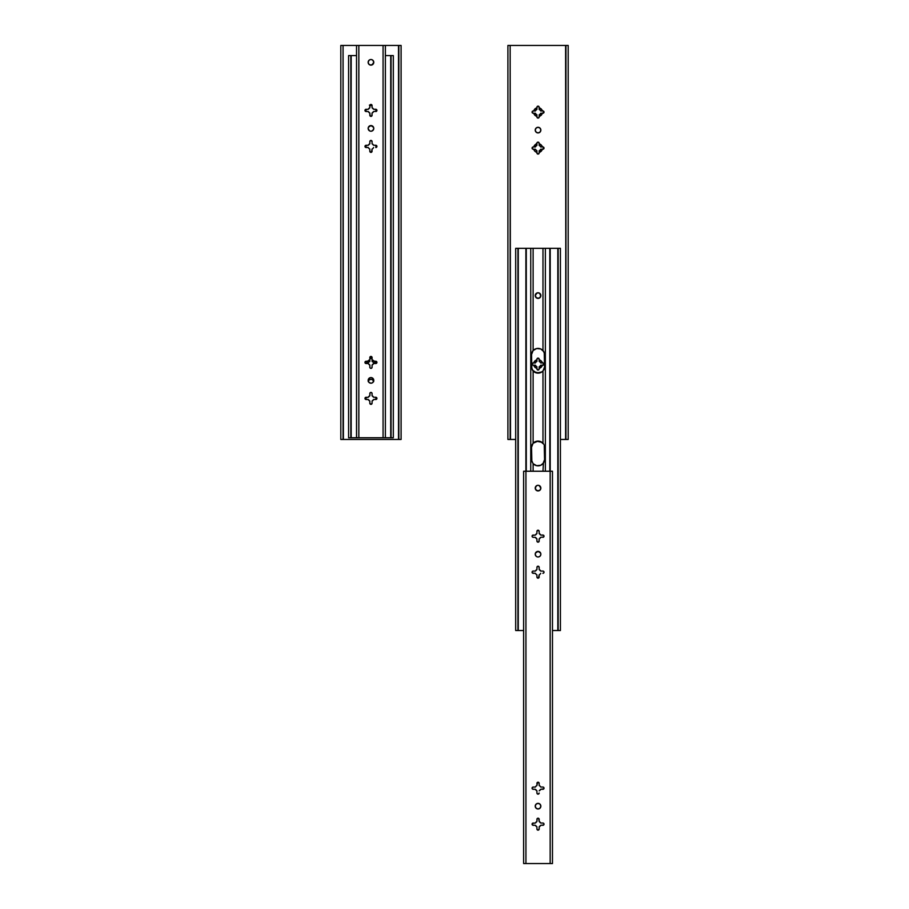 <?xml version="1.0" encoding="UTF-8"?>
<svg xmlns="http://www.w3.org/2000/svg" width="909" height="909" viewBox="0 0 909 909"><rect width="100%" height="100%" fill="white"/><g stroke="black" fill="none" stroke-linecap="round" stroke-linejoin="round"><path stroke-width="1.36" d="M376.008 362.975A1.125 1.125 0 0 0 375.792 362.964A1.125 1.125 0 0 1 376.542 363.236A1.125 1.125 0 0 0 376.019 362.986L376.224 363.043M343.397 439.456L340.807 439.456L340.807 45.45L340.807 439.456L343.057 439.456L343.057 45.45L343.397 439.456L398.506 439.456L398.846 45.45L398.846 439.456L398.506 45.45L385.371 45.45L401.096 45.45L398.846 45.45L398.846 439.456L401.096 439.456L401.096 45.45L401.096 439.456L343.057 439.456L343.057 45.45L343.397 439.456M369.633 359.839A4.443 4.443 -14.7 0 1 369.827 359.794L369.827 361.452A2.863 2.863 0 0 0 368.315 362.964L366.657 362.964A4.443 4.443 -14.7 0 1 367.52 361.259M374.383 361.259A4.443 4.443 -104.9 0 1 375.247 362.964L373.588 362.964A2.863 2.863 0 0 0 372.076 361.452L372.076 359.794A4.443 4.443 -104.9 0 1 372.27 359.839M369.918 367.668L369.827 365.032A2.863 2.863 0 0 1 368.315 363.52A2.863 2.863 0 0 0 369.827 365.032L369.827 367.236A1.125 1.125 0 0 0 370.52 368.27L370.736 368.338A1.125 1.125 0 0 0 371.383 368.281L372.076 367.236A1.125 1.125 0 0 1 370.952 368.361A1.125 1.125 0 0 1 369.827 367.236L369.827 367.554M340.807 45.45L343.057 45.45L340.807 45.45M356.533 45.45L343.397 45.45L356.533 45.45L356.533 437.763L348.59 437.763L348.59 55.574L348.59 437.763L350.84 437.763L350.84 55.574L351.181 437.763L358.839 437.763L356.578 437.763L356.533 45.45L358.839 45.45L356.533 45.45M368.19 381.541L368.963 380.098L370.952 379.269L372.52 379.746L373.713 381.541M374.099 360.941L376.019 362.986M365.316 363.293L366.657 362.964L367.815 360.941M368.747 360.237L369.827 359.794L369.827 361.452L369.827 359.794M370.327 358.305L370.736 358.135A1.125 1.125 0 0 0 369.827 359.248L370.952 358.112L372.076 359.248A1.125 1.125 0 0 0 371.758 358.453M372.076 359.794L372.076 361.452L372.076 359.794L373.167 360.237M365.373 363.236A1.125 1.125 0 0 1 366.111 362.964A1.125 1.125 0 0 0 365.373 363.236M368.315 362.964L366.111 362.964L368.315 362.964A2.863 2.863 -23.1 0 1 369.827 361.452L369.827 361.452M369.827 359.248A1.125 1.125 0 0 1 370.952 358.112A1.125 1.125 0 0 1 372.076 359.248L372.054 359.021M371.576 358.305A1.125 1.125 0 0 0 371.167 358.135L370.736 358.135M372.076 361.452L372.076 361.452A2.863 2.863 66.9 0 1 373.588 362.964L375.792 362.964L373.588 362.964M369.395 379.746L369.872 379.485A2.818 2.818 0 0 0 368.27 381.235A2.818 2.818 0 0 1 373.633 381.235A2.818 2.818 0 0 0 369.883 379.485M369.872 379.485L371.497 379.326M372.94 380.098L373.554 381.007M372.065 105.399A2.818 2.818 0 0 1 369.838 105.399A2.818 2.818 0 0 0 372.065 105.399M375.883 147.531L375.883 145.281L375.883 147.531M375.883 111.534L375.883 109.285L375.883 111.534M366.02 109.285L366.02 111.534L366.02 109.285M366.02 145.281L366.02 147.531L366.02 145.281M372.031 105.421L369.395 105.16M385.371 437.763L390.722 437.763L390.722 55.574L385.371 55.574L393.313 55.574L391.063 55.574L391.063 437.763L390.722 55.574L391.063 437.763L385.371 437.763L385.371 45.45L383.064 45.45L383.064 437.763L385.371 437.763L385.371 45.45L383.064 45.45L383.064 437.763L358.839 437.763L358.839 45.45L383.064 45.45L358.839 45.45L358.839 437.763L385.371 437.763M375.883 397.267L375.883 399.517L375.883 397.267M366.02 397.267L366.02 399.517L366.02 397.267M356.533 55.574L351.181 55.574L350.84 437.763L350.84 55.574L356.533 55.574M348.59 55.574L350.84 55.574L348.59 55.574M393.313 437.763L393.313 55.574L393.313 437.763L391.063 437.763L393.313 437.763M370.963 383.2A2.818 2.818 0 0 0 371.497 383.155L372.94 382.382L373.769 380.394A2.818 2.818 0 0 0 371.508 377.633L370.952 377.576A2.818 2.818 0 0 0 370.418 377.633L368.611 378.826L368.145 380.394A2.818 2.818 0 0 1 370.952 377.576A2.818 2.818 0 0 1 373.769 380.394A2.818 2.818 0 0 1 370.952 383.2A2.818 2.818 0 0 1 368.145 380.394A2.818 2.818 0 0 0 370.952 383.2L371.497 383.143A2.818 2.818 0 0 0 373.769 380.394L373.292 378.826L371.497 377.633A2.818 2.818 0 0 0 370.963 377.576M370.963 65.141A2.818 2.818 0 0 0 372.031 64.925L373.769 62.323A2.818 2.818 0 0 1 370.952 65.141A2.818 2.818 0 0 1 368.145 62.323A2.818 2.818 0 0 0 369.872 64.925L372.031 64.925A2.818 2.818 0 0 0 372.94 60.335L371.497 59.562A2.818 2.818 0 0 0 370.963 59.517M369.883 64.925A2.818 2.818 0 0 0 370.94 65.141L373.292 63.891M369.815 395.756A2.863 2.863 0 0 0 368.315 397.267L365.679 397.347L364.986 398.392A1.125 1.125 0 0 1 366.111 397.267A1.125 1.125 0 0 0 364.986 398.392L366.111 399.517A1.125 1.125 0 0 1 364.986 398.392A1.125 1.125 0 0 0 366.111 399.517L368.315 399.517L365.486 399.324M365.168 145.781L364.986 146.406A1.125 1.125 0 0 1 366.111 145.281A1.125 1.125 0 0 0 365.679 145.36L365.168 145.781A1.125 1.125 0 0 0 364.986 146.406L365.316 147.201A1.125 1.125 0 0 0 366.111 147.531A1.125 1.125 0 0 1 364.986 146.406A1.125 1.125 0 0 0 365.316 147.201L368.315 147.531L366.111 147.531M365.668 145.372A1.125 1.125 0 0 0 365.486 145.474L368.315 145.281A2.863 2.863 0 0 1 369.827 143.77L369.827 141.565A1.125 1.125 0 0 1 370.952 140.44A1.125 1.125 0 0 1 372.076 141.565L372.076 143.77A2.863 2.863 0 0 1 373.588 145.281L375.792 145.281A1.125 1.125 0 0 1 376.928 146.406A1.125 1.125 0 0 1 375.792 147.531A1.125 1.125 0 0 0 376.019 147.508L376.599 147.201A1.125 1.125 0 0 0 376.735 145.781L376.417 145.474A1.125 1.125 0 0 0 375.792 145.281L373.588 145.281A2.863 2.863 0 0 0 372.076 143.77L372.076 141.565A1.125 1.125 0 0 0 370.736 140.452L369.849 141.338L369.827 143.77L368.315 145.281L366.111 145.281M365.316 109.614L368.315 109.285A2.863 2.863 0 0 1 369.827 107.773A2.863 2.863 0 0 0 368.315 109.285L365.679 109.364L364.986 110.409A1.125 1.125 0 0 1 366.111 109.285A1.125 1.125 0 0 0 365.168 111.034L366.111 111.534A1.125 1.125 0 0 1 364.986 110.409L365.316 111.205M372.951 130.396A2.818 2.818 0 0 0 373.769 128.408A2.818 2.818 0 0 1 370.952 131.226A2.818 2.818 0 0 1 368.145 128.408A2.818 2.818 0 0 0 368.963 130.396L370.406 131.169A2.818 2.818 0 0 0 370.94 131.226L371.497 131.169A2.818 2.818 0 0 0 372.94 130.407L373.769 128.408A2.818 2.818 0 0 0 373.554 127.328L370.952 125.59L368.35 127.328A2.818 2.818 0 0 0 368.145 128.408L369.395 130.748M368.974 130.407A2.818 2.818 0 0 0 370.395 131.169L370.952 131.226M370.963 131.226A2.818 2.818 0 0 0 371.486 131.169L373.292 129.976M366.111 361.259L368.315 361.259L365.679 361.35L364.986 362.396A1.125 1.125 0 0 1 366.111 361.259A1.125 1.125 0 0 0 365.168 363.021L365.486 363.327A1.125 1.125 0 0 0 365.668 363.43M370.952 377.576L370.406 377.633A2.818 2.818 0 0 0 368.145 380.394L368.963 382.382L370.952 383.2M371.497 59.562L370.952 59.517A2.818 2.818 0 0 0 370.406 59.562L368.963 60.335A2.818 2.818 0 0 0 368.145 62.323L368.963 64.312L370.952 65.141M368.611 60.767L369.395 59.983A2.818 2.818 0 0 0 368.963 60.335L368.145 62.323A2.818 2.818 0 0 1 370.952 59.517A2.818 2.818 0 0 1 373.769 62.323L372.94 60.335A2.818 2.818 0 0 0 372.52 59.983L372.031 59.721M376.599 399.187L373.588 399.517A2.863 2.863 0 0 1 372.076 401.028A2.863 2.863 0 0 0 373.588 399.517L376.224 399.426L376.928 398.392A1.125 1.125 0 0 0 376.735 397.767L375.792 397.267A1.125 1.125 0 0 1 376.928 398.392A1.125 1.125 0 0 1 375.792 399.517A1.125 1.125 0 0 0 376.928 398.392L376.599 397.597M372.076 393.54L371.576 392.608A1.125 1.125 0 0 0 370.531 392.506L370.02 392.915A1.125 1.125 0 0 0 369.827 393.54A1.125 1.125 0 0 1 370.952 392.415A1.125 1.125 0 0 1 372.076 393.54L372.076 395.756A2.863 2.863 0 0 1 373.588 397.267L375.792 397.267L373.588 397.267L372.076 395.756L372.076 393.54A1.125 1.125 0 0 0 371.895 392.927L371.747 392.745M371.576 392.608L370.52 392.506A1.125 1.125 0 0 0 370.327 392.608L370.156 392.745M369.849 393.324L369.827 395.756L370.02 392.915M369.827 403.232L370.952 404.357L372.076 403.232A1.125 1.125 0 0 1 370.952 404.357A1.125 1.125 0 0 1 369.827 403.232L369.827 401.028A2.863 2.863 0 0 1 368.315 399.517A2.863 2.863 0 0 0 369.827 401.028L369.827 403.232A1.125 1.125 0 0 0 370.952 404.357L371.576 404.164A1.125 1.125 0 0 0 372.076 403.232L372.076 401.028L372.076 403.232M375.792 147.531L376.019 147.508A1.125 1.125 0 0 0 376.587 147.201L376.837 145.974M372.076 141.565L370.736 140.463M369.918 151.678L371.747 152.042A1.125 1.125 0 0 0 372.076 151.246A1.125 1.125 0 0 1 370.952 152.371A1.125 1.125 0 0 1 369.827 151.246L369.827 149.042A2.863 2.863 0 0 1 368.315 147.531L368.929 148.44A2.863 2.863 0 0 0 369.827 149.042L369.827 151.246A1.125 1.125 0 0 0 370.156 152.042M371.997 151.678L372.076 149.042L371.383 152.292A1.125 1.125 0 0 1 371.167 152.36L371.383 152.292M368.315 111.534L369.827 113.046L370.156 116.045L371.895 115.875A1.125 1.125 0 0 0 372.076 115.25A1.125 1.125 0 0 1 370.952 116.375A1.125 1.125 0 0 1 369.827 115.25L369.827 113.046A2.863 2.863 0 0 1 368.315 111.534L366.111 111.534L368.315 111.534A2.863 2.863 0 0 0 369.815 113.046M372.054 115.477L372.076 113.046L371.895 115.875M376.599 111.205L373.588 111.534A2.863 2.863 0 0 1 372.076 113.046A2.863 2.863 0 0 0 373.588 111.534L376.599 111.205L376.837 109.978L375.792 109.285A1.125 1.125 0 0 1 376.928 110.409A1.125 1.125 0 0 1 375.792 111.534A1.125 1.125 0 0 0 376.928 110.409A1.125 1.125 0 0 0 375.792 109.285L373.588 109.285L376.417 109.478M372.076 105.569L370.952 104.444L369.827 105.569A1.125 1.125 0 0 1 370.952 104.444A1.125 1.125 0 0 1 372.076 105.569L372.076 107.773A2.863 2.863 0 0 1 373.588 109.285L372.076 107.773L372.076 105.569A1.125 1.125 0 0 0 370.963 104.444M376.224 363.43L376.735 363.021A1.125 1.125 0 0 0 376.928 362.396L376.599 361.6A1.125 1.125 0 0 0 375.792 361.259A1.125 1.125 0 0 1 376.928 362.396A1.125 1.125 0 0 1 375.792 363.52A1.125 1.125 0 0 0 376.417 363.327L373.588 363.52A2.863 2.863 0 0 1 372.076 365.032L372.076 367.236L372.076 365.032A2.863 2.863 0 0 0 373.588 363.52L375.792 363.52M371.997 357.112L370.156 356.748A1.125 1.125 0 0 0 369.827 357.544A1.125 1.125 0 0 1 370.952 356.419A1.125 1.125 0 0 1 372.076 357.544L372.076 359.748A2.863 2.863 0 0 1 373.588 361.259L375.792 361.259L373.588 361.259L372.985 360.362A2.863 2.863 0 0 0 372.076 359.748L372.076 357.544A1.125 1.125 0 0 0 371.747 356.748M369.918 357.112L369.827 359.748L370.52 356.51A1.125 1.125 0 0 1 370.736 356.442L370.52 356.51M365.066 362.827L364.986 362.396A1.125 1.125 0 0 0 366.111 363.52L368.315 363.52L366.111 363.52A1.125 1.125 0 0 1 365.679 363.43L365.884 363.498M376.735 363.021L376.928 362.396A1.125 1.125 0 0 0 376.599 361.6L375.792 361.259M371.167 356.442L371.383 356.51A1.125 1.125 0 0 0 371.167 356.442L370.736 356.442M369.827 359.748A2.863 2.863 0 0 0 368.929 360.362L368.315 361.259A2.863 2.863 0 0 1 369.827 359.748L368.929 360.362M370.02 367.861L370.52 368.281A1.125 1.125 0 0 0 370.724 368.338M370.736 368.338L371.383 368.281A1.125 1.125 0 0 0 372.076 367.236L372.054 367.452M368.35 127.328L368.145 128.408A2.818 2.818 0 0 1 370.952 125.59A2.818 2.818 0 0 1 373.769 128.408L373.554 127.328M373.588 109.273A2.863 2.863 0 0 0 372.076 107.773M371.576 104.626L370.952 104.444A1.125 1.125 0 0 0 369.827 105.569L369.827 107.773L369.827 105.569M365.486 111.341A1.125 1.125 0 0 0 366.111 111.534L365.486 111.341M369.827 115.25A1.125 1.125 0 0 0 370.02 115.875L370.156 116.045M371.576 116.193L370.327 116.193A1.125 1.125 0 0 0 371.576 116.193L371.747 116.045M370.724 140.463A1.125 1.125 0 0 0 369.827 141.565L369.849 141.338M369.815 143.77A2.863 2.863 0 0 0 368.315 145.281M370.736 152.36L370.52 152.292A1.125 1.125 0 0 0 370.736 152.36L371.167 152.36M372.076 149.042A2.863 2.863 0 0 0 372.985 148.44L373.588 147.531A2.863 2.863 0 0 1 372.076 149.042L372.985 148.44M376.417 397.449A1.125 1.125 0 0 0 375.803 397.267L376.417 397.449M373.588 397.256A2.863 2.863 0 0 0 372.088 395.756M368.315 397.267A2.863 2.863 0 0 1 369.827 395.756L368.315 397.267L365.316 397.597M370.963 404.357A1.125 1.125 0 0 0 371.576 404.175L371.747 404.028M368.963 382.382L369.872 382.984M372.076 401.028L373.588 399.517M376.735 399.017L376.928 398.392M364.986 398.392L365.316 399.187M368.315 399.517L369.827 401.028M370.327 404.164L370.952 404.357M376.735 147.031L376.928 146.406M373.588 145.281L372.076 143.77M364.986 146.406L365.168 147.031M368.929 148.44L369.827 149.042M369.827 107.773L368.315 109.285M365.168 109.784L364.986 110.409M372.076 113.046L373.588 111.534M376.928 110.409L376.599 109.614M370.952 104.444L370.156 104.774M372.94 126.419L372.031 125.806M369.395 126.067L368.611 126.84M365.168 361.771L364.986 362.396M368.315 363.52L369.827 365.032M372.076 365.032L373.588 363.52M376.928 362.396L376.735 361.771M372.985 360.362L372.076 359.748M543.934 363.657A1.125 1.125 0 0 0 542.889 362.964A1.125 1.125 0 0 1 544.014 364.089L542.343 365.213A4.443 4.443 165.3 0 1 539.173 368.384L539.173 366.725A2.863 2.863 0 0 0 540.685 365.213L542.343 365.213L541.9 366.293L539.173 368.384L538.673 369.872L537.424 369.872L536.924 368.384A4.443 4.443 -104.7 0 1 533.753 365.213L535.412 365.213A2.863 2.863 0 0 0 536.924 366.725L536.924 368.384L535.833 367.94L533.753 365.213L532.401 364.884L532.265 363.464L533.753 362.964A4.443 4.443 -14.7 0 1 536.924 359.794L536.924 361.452A2.863 2.863 0 0 0 535.412 362.964L533.753 362.964L534.197 361.873L536.924 359.794L537.253 358.441L538.673 358.305L539.173 359.794A4.443 4.443 -104.9 0 1 542.343 362.964L540.685 362.964A2.863 2.863 0 0 0 539.173 361.452L539.173 359.794L540.253 360.237L544.014 364.089A1.125 1.125 0 0 1 542.889 365.213A1.125 1.125 0 0 0 544.014 364.089L543.832 363.464M540.389 131.657A2.818 2.818 0 0 0 540.855 130.101A2.818 2.818 0 0 1 538.048 132.919A2.818 2.818 0 0 1 535.231 130.101A2.818 2.818 0 0 0 535.708 131.657M536.06 132.089L535.708 131.669A2.818 2.818 0 0 0 540.378 131.669L538.594 132.862L536.48 132.441L535.287 130.657L535.708 128.544L537.503 127.34L539.605 127.76L540.81 129.555L540.389 131.669M544.014 112.102A1.125 1.125 0 0 0 542.889 110.978A1.125 1.125 0 0 1 544.014 112.102L542.343 113.227A4.443 4.443 -14.9 0 1 539.173 116.397L539.173 114.739A2.863 2.863 0 0 0 540.685 113.227L542.343 113.227L541.9 114.318L539.173 116.397L538.844 117.75L537.424 117.886L536.924 116.397A4.443 4.443 75.1 0 1 533.753 113.227L535.412 113.227A2.863 2.863 0 0 0 536.924 114.739L536.924 116.397L535.833 115.954L533.753 113.227L532.401 112.898L532.265 111.477L533.753 110.978A4.443 4.443 165.3 0 1 536.924 107.807L536.924 109.466A2.863 2.863 0 0 0 535.412 110.978L533.753 110.978L534.197 109.898L536.924 107.807L537.424 106.319L538.673 106.319L539.173 107.807A4.443 4.443 -104.9 0 1 542.343 110.978L540.685 110.978A2.863 2.863 0 0 0 539.173 109.466L539.173 107.807L540.253 108.251L544.014 112.102A1.125 1.125 0 0 1 542.889 113.227A1.125 1.125 0 0 0 544.014 112.102L543.684 112.898M544.014 148.099A1.125 1.125 0 0 0 542.889 146.974A1.125 1.125 0 0 1 544.014 148.099L542.343 149.224A4.443 4.443 -14.9 0 1 539.173 152.405L539.173 150.735A2.863 2.863 0 0 0 540.685 149.224L542.343 149.224L541.9 150.315L539.173 152.405L538.844 153.746L537.424 153.882L536.924 152.405A4.443 4.443 75.1 0 1 533.753 149.224L535.412 149.224A2.863 2.863 0 0 0 536.924 150.735L536.924 152.405L534.901 151.246L533.753 149.224L532.401 148.894L532.265 147.474L533.753 146.974A4.443 4.443 -14.7 0 1 536.924 143.804L536.924 145.463A2.863 2.863 0 0 0 535.412 146.974L533.753 146.974L537.253 142.463L538.673 142.327L539.173 143.804A4.443 4.443 -104.9 0 1 542.343 146.974L540.685 146.974A2.863 2.863 0 0 0 539.173 145.463L539.173 143.804L540.253 144.247L544.014 148.099A1.125 1.125 0 0 1 542.889 149.224A1.125 1.125 0 0 0 544.014 148.099L543.684 148.894M510.494 439.456L507.904 439.456L507.904 45.45L507.904 439.456L510.154 439.456L510.154 45.45L510.494 439.456L515.687 439.456L510.176 439.456L510.154 45.45L510.494 439.456M565.603 439.456L565.943 45.45L565.943 439.456L565.603 45.45L510.494 45.45L568.193 45.45L565.943 45.45L565.943 439.456L568.193 439.456L568.193 45.45L568.193 439.456L560.41 439.456L565.603 439.456M507.904 45.45L510.154 45.45L507.904 45.45M532.992 149.212A1.125 1.125 0 0 0 533.208 149.224A1.125 1.125 0 0 1 532.072 148.099A1.125 1.125 0 0 1 533.208 146.974A1.125 1.125 0 0 0 532.981 149.201M536.015 146.076L535.412 146.974L533.753 146.974L535.412 146.974A2.863 2.863 156.8 0 1 536.924 145.463L536.924 143.258A1.125 1.125 0 0 1 538.048 142.134A1.125 1.125 0 0 1 539.173 143.258A1.125 1.125 0 0 0 537.003 142.827A1.125 1.125 0 0 0 536.924 143.258L536.946 143.043M532.981 146.997L533.753 146.974M536.924 143.804L536.435 145.724M539.173 145.463L539.173 143.804L539.173 145.463A2.863 2.863 66.9 0 1 540.685 146.974L542.889 146.974M539.151 143.043L539.173 143.804M542.343 146.974L540.685 146.974L540.071 146.076M540.685 149.224L542.889 149.224L540.685 149.224A2.863 2.863 156.9 0 1 539.173 150.735L539.173 152.951A1.125 1.125 0 0 1 538.048 154.076A1.125 1.125 0 0 1 536.924 152.951A1.125 1.125 0 0 0 537.412 153.882M539.173 152.405L539.173 150.735M538.844 153.746L538.264 154.053A1.125 1.125 0 0 0 539.173 152.951M535.674 149.712L536.924 150.735L536.924 152.405L536.924 150.735A2.863 2.863 -113.1 0 1 535.412 149.224L533.208 149.224L535.412 149.224M536.946 153.167L536.924 152.405M532.992 113.216A1.125 1.125 0 0 0 533.208 113.227A1.125 1.125 0 0 1 532.072 112.102A1.125 1.125 0 0 1 533.208 110.978A1.125 1.125 0 0 0 532.981 113.205M536.015 110.08L535.412 110.978L533.753 110.978L535.412 110.978A2.863 2.863 -23.1 0 1 536.924 109.466L536.924 107.262A1.125 1.125 0 0 1 538.048 106.137A1.125 1.125 0 0 1 539.173 107.262A1.125 1.125 0 0 0 538.276 106.16M532.981 111L533.753 110.978M536.924 107.807L536.924 109.466M538.264 106.16A1.125 1.125 0 0 0 536.924 107.262L536.946 107.046M539.173 109.466L539.173 107.807L539.173 109.466A2.863 2.863 66.9 0 1 540.685 110.978L542.889 110.978M539.151 107.046L539.173 107.807M542.343 110.978L540.685 110.978L540.071 110.08M540.685 113.227L542.889 113.227L540.685 113.227A2.863 2.863 156.9 0 1 539.173 114.739L539.173 116.943A1.125 1.125 0 0 1 538.048 118.079A1.125 1.125 0 0 1 536.924 116.943L536.924 116.397M539.173 116.397L539.173 114.739M536.924 116.954A1.125 1.125 0 0 0 537.105 117.568M537.424 117.886A1.125 1.125 0 0 0 538.844 117.75M538.98 117.568A1.125 1.125 0 0 0 539.173 116.943M536.924 114.739L536.924 114.739A2.863 2.863 -113.1 0 1 535.412 113.227L533.208 113.227L535.412 113.227M536.958 127.51A2.818 2.818 0 0 0 535.231 130.101A2.818 2.818 0 0 1 538.048 127.294A2.818 2.818 0 0 1 540.855 130.101A2.818 2.818 0 0 0 539.128 127.51M539.117 127.499A2.818 2.818 0 0 0 538.594 127.34L537.503 127.34A2.818 2.818 0 0 0 536.98 127.499M532.981 362.986A1.125 1.125 0 0 0 533.208 365.213A1.125 1.125 0 0 1 532.072 364.089A1.125 1.125 0 0 1 533.208 362.964A1.125 1.125 0 0 0 532.992 362.986M535.412 362.964L533.208 362.964L535.412 362.964A2.863 2.863 -23.1 0 1 536.924 361.452L536.924 359.248A1.125 1.125 0 0 1 538.048 358.112A1.125 1.125 0 0 1 539.173 359.248A1.125 1.125 0 0 0 538.264 358.135L537.833 358.135A1.125 1.125 0 0 0 537.424 358.305L537.833 358.135M536.924 359.794L536.924 361.452M537.242 358.453A1.125 1.125 0 0 0 536.924 359.248M539.173 361.452L539.173 359.794L539.173 361.452A2.863 2.863 66.9 0 1 540.685 362.964L542.889 362.964L540.685 362.964M539.151 359.021L539.173 359.794M540.071 366.111L540.685 365.213L542.343 365.213L540.685 365.213A2.863 2.863 156.9 0 1 539.173 366.725L539.173 368.929A1.125 1.125 0 0 1 538.048 370.054A1.125 1.125 0 0 1 536.924 368.929A1.125 1.125 0 0 0 538.264 370.031M543.116 365.191L542.343 365.213M539.173 368.384L539.173 366.725M538.276 370.031A1.125 1.125 0 0 0 539.173 368.929L539.151 369.145M536.924 366.725L536.924 368.384L536.924 366.725A2.863 2.863 -113.1 0 1 535.412 365.213L533.208 365.213M536.946 369.145L536.924 368.384M533.753 365.213L535.412 365.213L536.015 366.111M543.934 364.52L543.321 365.123M532.072 364.089L532.401 363.293M535.708 128.544L536.48 127.76M539.605 127.76L540.389 128.544M538.673 117.886L537.833 118.056M532.265 112.727L532.072 112.102M532.163 111.671L532.776 111.068M540.423 149.712L539.651 150.474M532.265 148.724L532.072 148.099M537.424 142.327L538.264 142.156M540.855 295.573A2.818 2.818 0 0 1 538.048 298.391A2.818 2.818 0 0 1 535.231 295.573A2.818 2.818 0 0 0 540.81 296.129A2.818 2.818 0 0 0 539.616 293.243L540.81 296.129L539.128 298.175L536.48 297.913L535.231 295.573A2.818 2.818 0 0 1 538.048 292.766A2.818 2.818 0 0 1 540.855 295.573M544.741 459.931L544.582 460.772A6.749 6.749 0 0 0 544.798 459.079L543.605 462.92L540.741 465.272L536.674 465.692L533.117 463.692L531.333 459.727L531.515 446.149L531.356 459.931M541.934 371.906L536.674 372.997L532.322 369.974L533.117 370.997L533.117 443.228L538.048 441.081L540.741 441.649L543.775 444.251L542.98 443.228L542.98 370.997L540.741 372.576M539.605 293.232A2.818 2.818 0 0 0 536.492 293.232M536.06 293.584L536.48 293.243A2.818 2.818 0 0 0 535.231 295.573L536.969 292.982L539.128 292.982L540.389 294.016M544.741 367.247L544.582 368.077A6.749 6.749 0 0 0 544.798 366.395L542.98 370.997A6.749 6.749 0 0 1 533.117 370.997L531.333 367.031L531.333 354.499L532.492 351.306L531.515 353.453A6.749 6.749 0 0 0 531.299 355.146L531.356 367.247M532.583 351.169L533.117 350.533A6.749 6.749 0 0 1 542.98 350.533L543.775 351.567L542.98 350.533A6.749 6.749 0 0 0 533.117 350.533L536.674 348.533L540.741 348.954L543.752 351.544L544.798 355.146A6.749 6.749 0 0 0 544.582 353.453L544.798 366.395L544.332 352.669M531.845 461.749L531.515 446.149L532.492 444.001L531.515 446.149A6.749 6.749 0 0 0 531.299 447.83L531.413 460.352L533.117 463.692L533.117 471.237L533.117 463.692A6.749 6.749 0 0 0 542.98 463.692A6.749 6.749 0 0 1 533.117 463.692M544.252 445.171L544.582 460.772L543.389 463.204L544.582 460.772L544.798 447.83A6.749 6.749 0 0 0 544.582 446.149L544.798 459.079L544.321 445.353M544.252 352.476L544.582 368.077L543.775 369.974L544.582 368.077L544.582 353.453L542.98 350.533L542.98 248.327L533.117 248.327L533.117 350.533L533.117 248.327L530.742 248.327L530.742 471.237L530.742 248.327L526.277 248.327L526.277 471.237L526.277 248.327L542.98 248.327L542.98 350.533M549.809 471.237L549.809 248.327L550.206 471.237L550.206 248.327L557.819 248.327L545.355 248.327L545.355 471.237L545.355 248.327L542.98 248.327L549.809 248.327L549.809 471.237M534.151 442.319L535.356 441.649M536.674 441.229A6.749 6.749 0 0 0 533.117 443.228A6.749 6.749 0 0 1 542.98 443.228A6.749 6.749 0 0 0 536.674 441.229L541.934 442.319M533.117 443.228L531.299 447.83L533.117 443.228L533.117 370.997A6.749 6.749 0 0 0 539.412 372.997L534.151 371.906M539.423 372.997A6.749 6.749 0 0 0 542.98 370.997L542.98 443.228L543.752 444.228L542.98 443.228M531.845 369.054L531.515 353.453L532.697 351.022M533.117 350.533L531.299 355.146L531.413 367.656L533.117 370.997M542.98 471.237L543.412 463.181L542.98 471.237M535.356 465.272L534.151 464.601M525.891 471.237L526.277 248.327L518.278 248.327L518.278 630.528L515.687 630.528L515.687 248.327L515.687 630.528L517.937 630.528L517.937 248.327L518.278 630.528L523.629 630.528L517.96 630.528L517.937 248.327L525.891 248.327L525.891 471.237L523.629 471.237L523.629 863.55L525.936 863.55L523.629 863.55L523.629 471.237L550.161 471.237L550.161 863.55L552.467 863.55L552.467 471.237L550.161 471.237L552.467 471.237L552.467 863.55L525.936 863.55L525.936 471.237L550.161 471.237L550.161 863.55L525.936 863.55L525.936 471.237M540.037 297.561L539.128 298.175M536.48 297.913L535.446 296.652M531.515 446.149L531.845 445.171M531.515 353.453L531.845 352.476M544.582 368.077L544.252 369.054M544.582 460.772L544.252 461.749M552.467 630.528L557.819 630.528L557.819 248.327L560.41 248.327L558.16 248.327L558.16 630.528L557.819 248.327L558.16 630.528L552.467 630.528M544.798 366.395L542.98 370.997M544.798 459.079L542.98 463.692M515.687 248.327L517.937 248.327L515.687 248.327M560.41 630.528L560.41 248.327L560.41 630.528L558.16 630.528L560.41 630.528M538.582 803.408A2.818 2.818 0 0 0 538.06 803.363L536.06 804.181L535.231 806.169L536.06 808.158L538.048 808.987A2.818 2.818 0 0 0 540.855 806.169A2.818 2.818 0 0 1 538.048 808.987A2.818 2.818 0 0 1 535.231 806.169A2.818 2.818 0 0 0 538.037 808.987M538.037 485.292A2.818 2.818 0 0 0 537.503 485.349L536.06 486.122A2.818 2.818 0 0 0 535.231 488.11L536.48 490.451L539.128 490.701A2.818 2.818 0 0 0 540.855 488.11A2.818 2.818 0 0 1 538.048 490.917A2.818 2.818 0 0 1 535.231 488.11A2.818 2.818 0 0 0 538.037 490.917M536.969 490.701L538.048 490.917A2.818 2.818 0 0 0 539.117 490.701M536.912 821.543A2.863 2.863 0 0 0 535.412 823.043L532.776 823.134L532.072 824.168A1.125 1.125 0 0 1 533.208 823.043A1.125 1.125 0 0 0 532.072 824.168L533.208 825.304A1.125 1.125 0 0 1 532.072 824.168A1.125 1.125 0 0 0 533.208 825.304L535.412 825.304L532.583 825.111M532.265 571.568L532.072 572.193A1.125 1.125 0 0 1 533.208 571.068A1.125 1.125 0 0 0 532.583 571.25L532.265 571.568A1.125 1.125 0 0 0 532.072 572.193L532.401 572.988A1.125 1.125 0 0 0 533.208 573.318A1.125 1.125 0 0 1 532.072 572.193A1.125 1.125 0 0 0 532.401 572.988L535.412 573.318L533.208 573.318M532.401 535.401L535.412 535.06A2.863 2.863 0 0 1 536.924 533.549A2.863 2.863 0 0 0 535.412 535.06L532.776 535.151L532.072 536.196A1.125 1.125 0 0 1 533.208 535.06A1.125 1.125 0 0 0 532.265 536.821L533.208 537.321A1.125 1.125 0 0 1 532.072 536.196L532.401 536.992M540.389 555.751L540.855 554.195A2.818 2.818 0 0 0 540.65 553.115L538.048 551.377L535.446 553.115A2.818 2.818 0 0 0 535.231 554.195L536.06 556.183A2.818 2.818 0 0 0 537.492 556.944L538.048 557.001A2.818 2.818 0 0 0 538.582 556.956L540.037 556.183A2.818 2.818 0 0 0 540.855 554.195A2.818 2.818 0 0 1 538.048 557.001A2.818 2.818 0 0 1 535.231 554.195A2.818 2.818 0 0 0 536.049 556.172M536.48 556.524L537.503 556.944A2.818 2.818 0 0 0 538.037 557.001M538.048 557.001L538.594 556.944A2.818 2.818 0 0 0 540.026 556.183M533.208 787.046L535.412 787.046L532.776 787.137L532.072 788.171A1.125 1.125 0 0 1 533.208 787.046A1.125 1.125 0 0 0 532.265 788.796L532.583 789.114A1.125 1.125 0 0 0 533.208 789.296A1.125 1.125 0 0 1 532.072 788.171L532.163 788.603M538.048 808.987L540.037 808.158L540.855 806.169L540.037 804.181L538.048 803.363M538.048 490.917L540.037 490.099L540.855 488.11A2.818 2.818 0 0 0 540.037 486.122L538.594 485.349A2.818 2.818 0 0 0 538.048 485.292L537.503 485.349M536.06 486.11A2.818 2.818 0 0 1 536.48 485.77L535.231 488.11A2.818 2.818 0 0 1 538.048 485.292A2.818 2.818 0 0 1 540.855 488.11L539.128 485.508M543.684 824.974L540.685 825.304A2.863 2.863 0 0 1 539.173 826.815A2.863 2.863 0 0 0 540.685 825.304L543.321 825.213L544.014 824.168A1.125 1.125 0 0 0 543.832 823.554L542.889 823.043A1.125 1.125 0 0 1 544.014 824.168A1.125 1.125 0 0 1 542.889 825.304A1.125 1.125 0 0 0 544.014 824.179L543.684 823.372M540.685 823.043L539.173 821.531L538.673 818.395A1.125 1.125 0 0 0 537.617 818.282L537.105 818.702A1.125 1.125 0 0 0 536.924 819.327A1.125 1.125 0 0 1 538.048 818.202A1.125 1.125 0 0 1 539.173 819.327L539.173 821.531A2.863 2.863 0 0 1 540.685 823.043L542.889 823.043L540.685 823.043A2.863 2.863 0 0 0 539.185 821.543M538.673 818.395L537.617 818.293A1.125 1.125 0 0 0 537.424 818.395L537.253 818.532M536.946 819.111L536.924 821.531L537.105 818.702M536.924 829.019L538.048 830.144L539.173 829.019A1.125 1.125 0 0 1 538.048 830.144A1.125 1.125 0 0 1 536.924 829.019L536.924 826.815A2.863 2.863 0 0 1 535.412 825.304A2.863 2.863 0 0 0 536.924 826.815L536.924 829.019A1.125 1.125 0 0 0 538.037 830.144M543.514 571.25L542.889 571.068A1.125 1.125 0 0 1 544.014 572.193A1.125 1.125 0 0 1 542.889 573.318A1.125 1.125 0 0 0 543.105 573.295L543.684 572.988A1.125 1.125 0 0 0 543.832 571.568L543.514 571.25A1.125 1.125 0 0 0 543.332 571.147M542.889 573.318L543.116 573.295A1.125 1.125 0 0 0 543.684 572.988L543.934 571.761M539.173 567.341L538.264 566.239A1.125 1.125 0 0 0 536.924 567.341A1.125 1.125 0 0 1 538.048 566.216A1.125 1.125 0 0 1 539.173 567.341L539.173 569.557A2.863 2.863 0 0 1 540.685 571.068L542.889 571.068L540.685 571.068A2.863 2.863 0 0 0 539.173 569.557L539.173 567.341A1.125 1.125 0 0 0 538.276 566.239M538.264 566.239L537.003 566.921L536.924 569.557L536.946 567.125M532.776 571.147L535.412 571.068A2.863 2.863 0 0 1 536.924 569.557A2.863 2.863 0 0 0 535.412 571.068L533.208 571.068M537.003 577.465L538.844 577.829A1.125 1.125 0 0 0 539.173 577.033A1.125 1.125 0 0 1 538.048 578.158A1.125 1.125 0 0 1 536.924 577.033L536.924 574.829A2.863 2.863 0 0 1 535.412 573.318L536.015 574.215A2.863 2.863 0 0 0 536.924 574.829L536.924 577.033A1.125 1.125 0 0 0 537.253 577.829M539.082 577.465L539.173 574.829L538.48 578.079A1.125 1.125 0 0 1 538.264 578.135L538.48 578.079M536.924 541.037L537.617 542.082L538.98 541.662A1.125 1.125 0 0 0 539.173 541.037A1.125 1.125 0 0 1 538.048 542.162A1.125 1.125 0 0 1 536.924 541.037L536.924 538.832A2.863 2.863 0 0 1 535.412 537.321L533.208 537.321L535.412 537.321A2.863 2.863 0 0 0 536.912 538.821L536.924 541.037A1.125 1.125 0 0 0 537.105 541.662L537.253 541.832M539.151 541.253L539.173 538.832L538.98 541.662M539.185 538.821A2.863 2.863 0 0 0 540.685 537.321L543.684 536.992L543.934 535.765L542.889 535.06A1.125 1.125 0 0 1 544.014 536.196A1.125 1.125 0 0 1 542.889 537.321A1.125 1.125 0 0 0 544.014 536.196A1.125 1.125 0 0 0 542.889 535.06L540.685 535.06L543.514 535.253M539.173 531.345L538.048 530.22L536.924 531.345A1.125 1.125 0 0 1 538.048 530.22A1.125 1.125 0 0 1 539.173 531.345L539.173 533.549A2.863 2.863 0 0 1 540.685 535.06A2.863 2.863 0 0 0 539.173 533.549L539.173 531.345A1.125 1.125 0 0 0 538.048 530.22L537.424 530.413A1.125 1.125 0 0 0 536.924 531.345L536.924 533.549L536.924 531.345M539.185 790.807A2.863 2.863 0 0 0 540.685 789.296L543.832 788.796A1.125 1.125 0 0 0 544.014 788.171L543.684 787.376A1.125 1.125 0 0 0 542.889 787.046A1.125 1.125 0 0 1 544.014 788.171A1.125 1.125 0 0 1 542.889 789.296A1.125 1.125 0 0 0 543.321 789.217L543.514 789.114A1.125 1.125 0 0 1 543.332 789.217M539.082 782.899L537.253 782.535A1.125 1.125 0 0 0 536.924 783.331A1.125 1.125 0 0 1 538.048 782.206A1.125 1.125 0 0 1 539.173 783.331L539.173 785.535A2.863 2.863 0 0 1 540.685 787.046L542.889 787.046L540.685 787.046L540.071 786.149A2.863 2.863 0 0 0 539.173 785.535L539.173 783.331A1.125 1.125 0 0 0 538.844 782.535M537.003 782.899L536.924 785.535L537.617 782.285A1.125 1.125 0 0 1 537.833 782.229L537.617 782.285M532.981 789.285L535.412 789.296L532.583 789.114M536.924 793.023L537.617 794.057A1.125 1.125 0 0 0 538.264 794.125L539.173 793.023A1.125 1.125 0 0 1 538.048 794.148A1.125 1.125 0 0 1 536.924 793.023L536.924 790.807A2.863 2.863 0 0 1 535.412 789.296A2.863 2.863 0 0 0 536.924 790.807L536.924 793.023A1.125 1.125 0 0 0 537.617 794.057L538.264 794.125M543.832 788.796L544.014 788.171A1.125 1.125 0 0 0 543.684 787.376L542.889 787.046M538.264 782.229L538.48 782.285A1.125 1.125 0 0 0 538.264 782.229L537.833 782.229M536.924 785.535A2.863 2.863 0 0 0 536.015 786.149L535.412 787.046A2.863 2.863 0 0 1 536.924 785.535L536.015 786.149M538.276 794.125A1.125 1.125 0 0 0 539.173 793.023L539.151 793.239M540.685 789.296A2.863 2.863 0 0 1 539.173 790.807L540.685 789.296L542.889 789.296M535.446 553.115L535.231 554.195A2.818 2.818 0 0 1 538.048 551.377A2.818 2.818 0 0 1 540.855 554.195L540.65 553.115M538.037 530.22A1.125 1.125 0 0 0 537.424 530.413L537.253 530.549M532.583 537.128A1.125 1.125 0 0 0 533.197 537.321L532.583 537.128M538.673 541.969L537.424 541.969A1.125 1.125 0 0 0 538.673 541.969L538.844 541.832M540.685 537.321A2.863 2.863 0 0 1 539.173 538.832L540.685 537.321L543.684 536.992M537.833 578.135L537.617 578.079A1.125 1.125 0 0 0 537.833 578.135L538.264 578.135M539.173 574.829A2.863 2.863 0 0 0 540.071 574.215L540.685 573.318A2.863 2.863 0 0 1 539.173 574.829L540.071 574.215M543.514 823.236A1.125 1.125 0 0 0 542.889 823.043L543.514 823.236M539.173 819.327A1.125 1.125 0 0 0 538.98 818.702L538.844 818.532M535.412 823.043A2.863 2.863 0 0 1 536.924 821.531L535.412 823.043L532.401 823.372M537.424 829.951L538.048 830.144A1.125 1.125 0 0 0 539.173 829.019L539.173 826.815L539.173 829.019M536.969 803.579L537.503 803.42A2.818 2.818 0 0 0 535.231 806.169A2.818 2.818 0 0 1 538.048 803.363A2.818 2.818 0 0 1 540.855 806.169A2.818 2.818 0 0 0 538.605 803.42M536.06 808.158L536.969 808.771M539.128 490.701L540.389 489.667M539.173 826.815L540.685 825.304M543.832 824.793L544.014 824.168M532.072 824.168L532.401 824.974M535.412 825.304L536.924 826.815M538.048 830.144L538.844 829.815M543.832 572.818L544.014 572.193M540.685 571.068L539.173 569.557M536.924 569.557L535.412 571.068M532.072 572.193L532.265 572.818M536.015 574.215L536.924 574.829M536.924 533.549L535.412 535.06M532.265 535.571L532.072 536.196M535.412 537.321L536.924 538.832M544.014 536.196L543.684 535.401M540.685 535.06L539.173 533.549M538.673 530.413L538.048 530.22M540.037 552.206L539.128 551.593M536.48 551.854L535.708 552.627M532.265 787.546L532.072 788.171M535.412 789.296L536.924 790.807M544.014 788.171L543.832 787.546M540.071 786.149L539.173 785.535"/></g></svg>
